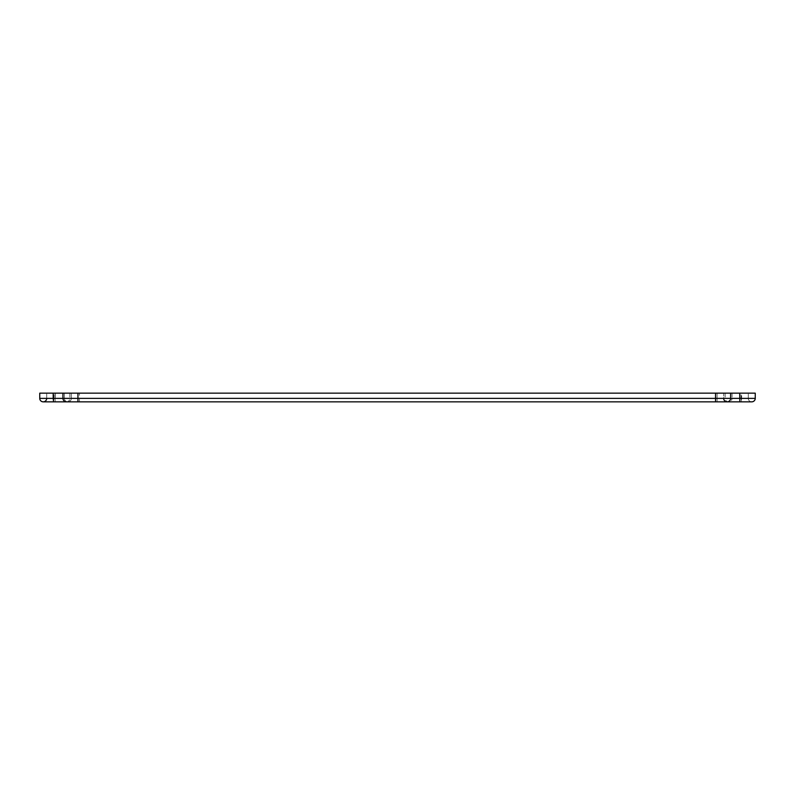<?xml version="1.0" encoding="UTF-8"?>
<svg xmlns="http://www.w3.org/2000/svg" width="795" height="795" viewBox="0 0 795 795"><rect width="100%" height="100%" fill="white"/><g stroke="black" fill="none" stroke-linecap="round" stroke-linejoin="round"><path stroke-width="0.6" stroke-dasharray="3.98 2.98" d="M715.55 393.157L46.706 393.157L748.294 393.157L715.55 393.157L715.55 398.365L77.94 398.365L77.94 393.157M755.25 393.157L39.75 393.157M715.55 401.843L715.55 398.365L723.659 398.365L723.659 393.157L723.659 398.365A3.478 3.478 0 0 0 727.137 401.843M739.936 393.157L739.936 398.365L748.294 398.365L748.294 393.157L748.294 398.365A3.478 3.478 0 0 0 751.772 401.843A3.478 3.478 0 0 1 748.294 398.365L741.049 398.365L741.049 393.157M725.139 393.157L725.139 398.365L79.45 398.365L79.45 393.157L79.45 398.365L71.341 398.365L71.341 393.157L71.341 398.365A3.478 3.478 0 0 1 67.863 401.843A3.478 3.478 0 0 1 64.385 398.365L64.385 393.157L64.385 398.365A3.478 3.478 0 0 0 67.863 401.843A3.478 3.478 0 0 1 64.385 398.365L39.75 398.365M55.064 393.157L55.064 398.365L46.706 398.365L46.706 393.157L46.706 398.365A3.478 3.478 0 0 1 43.228 401.843A3.478 3.478 0 0 0 46.706 398.365L53.941 398.365L53.941 393.157M730.615 398.365L730.615 393.157M71.341 398.365A3.478 3.478 0 0 1 67.863 401.843A3.478 3.478 0 0 0 71.341 398.365L55.064 398.365L55.173 401.843L55.272 393.157M69.871 393.157L69.871 398.365L77.94 398.365L77.94 401.843M739.827 401.843L739.936 398.365L723.659 398.365M748.294 398.365A3.478 3.478 0 0 0 751.772 401.843L728.588 401.843A3.478 3.458 90 0 1 725.139 398.365L741.049 398.365L741.427 401.843L741.795 393.157M732.046 393.157L732.046 398.365L717.08 398.365L717.08 393.157L717.08 401.843L717.08 398.365L64.385 398.365M66.412 401.843A3.478 3.458 90 0 0 69.871 398.365L53.941 398.365L53.573 401.843M43.228 401.843L79.45 401.843L79.45 398.365L79.45 401.843L728.588 401.843A3.478 3.458 90 0 0 732.046 398.365L755.25 398.365"/><path stroke-width="1.19" d="M39.75 393.157L39.75 398.365L39.75 393.157L755.25 393.157L755.25 398.365L755.25 393.157M730.615 393.157L730.615 398.365A3.478 3.478 0 0 1 727.137 401.843A3.478 3.478 0 0 0 730.615 398.365L755.25 398.365A3.478 3.478 0 0 1 751.772 401.843A3.478 3.478 0 0 0 755.25 398.365A3.478 3.478 0 0 1 751.772 401.843L739.827 401.843L739.728 393.157M723.659 398.365A3.478 3.478 0 0 0 727.137 401.843L715.55 401.843L715.55 398.365L730.615 398.365M46.706 398.365A3.478 3.478 0 0 1 43.228 401.843A3.478 3.478 0 0 1 39.75 398.365L53.195 398.365L53.195 393.157M43.228 401.843A3.478 3.478 0 0 1 39.75 398.365A3.478 3.478 0 0 0 43.228 401.843L53.573 401.843L53.195 398.365L715.55 398.365L715.55 393.157M62.954 393.157L62.954 398.365A3.478 3.458 90 0 0 66.412 401.843L77.94 401.843L77.94 393.157M715.55 401.843L77.94 401.843M739.827 401.843L727.137 401.843M53.573 401.843L66.412 401.843"/></g></svg>
